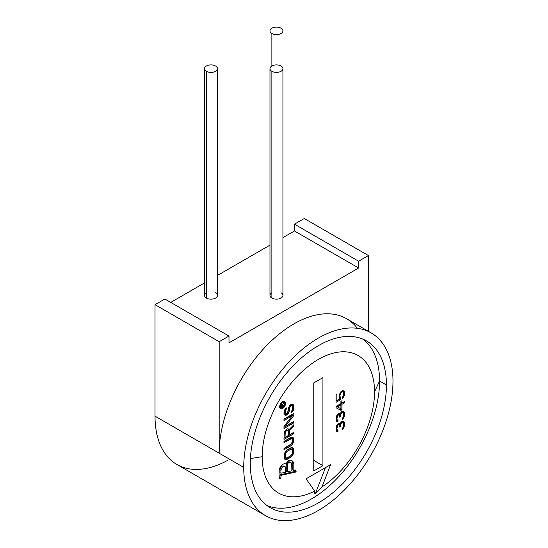 <?xml version="1.0" encoding="UTF-8"?>
<svg xmlns="http://www.w3.org/2000/svg" width="548" height="548" viewBox="0 0 548 548"><rect width="100%" height="100%" fill="white"/><g stroke="black" fill="none" stroke-linecap="round" stroke-linejoin="round"><path stroke-width="0.82" d="M287.118 428.865L286.282 429.344L287.741 428.735L288.995 429.666L293.803 424.769L293.803 426.419L289.413 430.844L289.413 434.859L293.803 432.324L293.803 433.742L283.98 439.414L284.193 432.44L286.282 429.344L284.193 432.44L283.98 439.414L293.803 433.742L292.817 433.173L293.803 433.742L293.803 432.324L289.413 434.859L288.433 434.29L288.433 430.276L289.413 430.844L289.413 434.859L288.433 434.29L288.433 430.276L292.817 425.769L293.803 426.419L292.817 425.851L288.433 430.276L289.413 430.844L293.803 426.419L293.803 424.769L288.995 429.666L287.81 428.755L288.995 429.666L288.577 428.961L287.118 428.865M321.977 486.932A79.439 45.868 120 0 0 374.524 391.861A79.439 45.868 120 0 0 374.414 387.854A79.439 45.868 120 0 0 316.586 360.481A79.439 45.868 120 0 0 262.177 456.724A79.439 45.868 120 0 0 262.286 460.738A79.439 45.868 120 0 0 314.723 491.118L306.079 478.815L330.622 464.642L321.977 486.932A79.439 45.868 120 0 0 374.524 391.861L379.559 381.018A96.277 55.588 -60 0 1 379.422 386.032A96.277 55.588 -60 0 1 337.801 477.623A96.277 55.588 -60 0 1 266.897 505.475A96.277 55.588 -60 0 0 337.801 477.623A96.277 55.588 -60 0 0 379.422 386.032A96.277 55.588 -60 0 0 379.559 381.018L386.429 384.991L379.559 381.018L374.524 391.861A79.439 45.868 120 0 0 374.414 387.854A79.439 45.868 120 0 0 316.586 360.481A79.439 45.868 120 0 0 262.177 456.724A79.439 45.868 120 0 0 262.286 460.738A79.439 45.868 120 0 0 314.723 491.118L314.792 493.981A87.461 50.498 120 0 0 315.36 493.652L321.977 486.932L315.36 493.652L325.464 467.622L315.36 493.652A87.461 50.498 120 0 1 314.792 493.981L314.723 491.118L306.079 478.815L330.622 464.642L321.977 486.932M322.93 465.677L313.771 470.972L313.771 382.908L322.93 377.62L322.93 465.677L313.771 470.972L313.771 382.908L322.93 377.62L322.93 465.677L313.771 460.389L322.93 465.677M343.089 421.028L343.993 421.631L344.534 423.118L344.356 425.926L343.63 427.92L342.541 429.221L343.63 425.221L343.445 422.844L342.904 422.261L341.822 422.659L340.733 424.412L340.548 426.769L339.829 427.187L339.102 424.906L338.376 424.871L337.472 425.844L336.931 428.858L337.109 429.885L338.013 430.488L338.013 431.612L337.294 431.803L336.205 430.632L336.568 425.919L338.376 423.748L339.644 423.693L340.192 424.275L340.548 422.94L341.822 421.535L343.089 421.028L341.096 422.179L340.192 424.275L339.102 423.556L337.294 424.597L336.205 427.029L336.205 430.632L337.294 431.803L338.013 431.612L337.034 431.043L337.034 430.098L337.034 431.043L338.013 431.612L338.013 430.488L336.493 429.783L336.027 428.728L337.109 429.885L336.13 429.317L336.493 429.783L337.472 430.351L336.931 428.858L336.061 428.358L336.931 428.858L336.931 427.961L336.15 427.515L336.931 427.961L337.109 426.728L336.431 426.337L337.109 426.728L337.472 425.844L336.815 425.467L337.472 425.844L338.013 425.084L337.267 424.645L339.102 424.906L339.829 427.187L340.548 426.769L339.829 426.351L340.548 426.769L340.548 425.871L339.568 425.303L339.733 424.015L339.568 425.303L340.548 425.871L340.733 424.412L340.233 424.125L340.733 424.412L341.096 423.529L340.486 423.179L341.096 423.529L341.822 422.659L341.062 422.227L341.822 422.659L342.541 422.241L341.623 421.713L343.267 422.501L343.63 423.864L342.541 429.221L343.089 428.687L342.541 428.372L343.089 428.687L343.63 427.92L342.973 427.543L343.63 427.92L343.993 427.036L343.37 426.68L343.993 427.036L344.356 425.926L343.589 425.488L344.356 425.926L344.534 424.919L343.63 424.399L344.534 424.919L344.534 423.118L343.555 422.549L342.993 421.042L344.356 422.323L343.37 421.755L343.555 422.549L344.534 423.118L344.356 422.323L343.089 421.028M343.089 411.116L343.993 411.726L344.534 413.213L344.356 416.021L343.63 418.014L342.541 419.316L343.63 415.309L343.445 412.939L342.904 412.349L341.822 412.754L340.733 414.507L340.548 416.864L339.829 417.281L339.102 414.994L338.013 415.172L337.472 415.939L336.931 418.953L337.109 419.974L338.013 420.576L338.013 421.707L337.294 421.898L336.205 420.72L336.568 416.007L338.376 413.836L339.644 413.781L340.192 414.37L340.548 413.034L341.822 411.623L343.089 411.116L341.096 412.267L340.192 414.37L339.102 413.644L337.294 414.692L336.205 417.117L336.205 420.72L337.294 421.898L338.013 421.707L337.034 421.138L337.034 420.186L337.034 421.138L338.013 421.707L338.013 420.576L336.493 419.871L336.027 418.816L337.109 419.974L336.13 419.405L336.493 419.871L337.472 420.439L336.931 418.953L336.061 418.453L336.931 418.953L336.931 418.049L336.15 417.603L336.931 418.049L337.109 416.823L336.431 416.432L337.109 416.823L337.472 415.939L336.815 415.555L337.472 415.939L338.013 415.172L337.267 414.74L339.102 414.994L339.829 417.281L340.548 416.864L339.829 416.446L340.548 416.864L340.548 415.959L339.568 415.398L339.733 414.103L339.568 415.398L340.548 415.959L340.733 414.507L340.233 414.213L340.733 414.507L341.096 413.624L340.486 413.267L341.096 413.624L341.822 412.754L341.062 412.315L341.822 412.754L342.541 412.336L341.623 411.801L343.267 412.589L343.63 413.959L342.541 419.316L343.089 418.775L342.541 418.46L343.089 418.775L343.63 418.014L342.973 417.631L343.63 418.014L343.993 417.131L343.37 416.768L343.993 417.131L344.356 416.021L343.589 415.576L344.356 416.021L344.534 415.014L343.63 414.487L344.534 415.014L344.534 413.213L343.555 412.644L342.993 411.137L344.356 412.418L343.37 411.849L343.555 412.644L344.534 413.213L344.356 412.418L343.089 411.116M340.911 410.349L336.027 407.767L336.027 406.417L340.911 403.595L340.911 401.341L342 400.711L342 402.965L344.534 401.499L344.534 402.855L342 404.314L342 409.719L340.911 410.349L336.027 407.767L336.027 406.417L340.911 403.595L340.911 401.341L342 400.711L342 402.965L341.02 402.396L341.02 401.28L341.02 402.396L342 402.965L344.534 401.499L344.534 402.855L343.555 402.068L344.534 402.855L342 404.314L341.02 403.746L343.555 402.287L341.02 403.746L342 404.314L342 409.719L341.02 409.151L341.02 403.746L341.02 409.151L342 409.719L340.911 410.349L339.931 409.781L340.911 410.349M340.192 397.478L340.733 398.067L340.733 399.643L336.027 402.362L336.027 394.704L336.931 394.183L336.931 400.711L339.829 399.04L339.281 398.225L339.102 395.855L340.548 392.094L342.178 390.697L343.808 390.882L344.356 391.697L344.534 394.067L343.089 397.834L342.363 398.704L342.363 397.348L343.445 395.601L343.445 392.443L342.541 391.841L341.637 392.142L340.548 393.443L340.007 395.334L340.192 397.478L340.733 398.067L339.102 396.451L340.733 398.067L340.733 399.643L339.76 399.081L340.733 399.643L336.027 402.362L336.027 394.704L336.931 394.183L336.931 400.711L336.027 400.191L336.931 400.711L336.027 401.225L339.829 399.04L339.281 398.225L339.102 395.855L340.548 392.094L342.178 390.697L343.808 390.882L344.356 391.697L343.041 390.628L344.356 391.697L344.534 392.717L343.555 392.149L343.37 391.128L343.555 392.149L344.534 392.717L344.534 394.067L343.63 393.546L344.534 394.067L344.356 395.3L343.582 394.855L344.356 395.3L343.808 396.738L343.137 396.355L343.808 396.738L343.089 397.834L342.363 397.416L343.089 397.834L342.363 398.704L342.363 397.348L343.445 395.601L343.63 393.238L343.089 391.978L341.562 391.272L343.089 391.978L341.562 391.272L342.541 391.841L341.157 391.443L342 391.93L340.904 391.717L341.637 392.142L341.096 392.676L340.418 392.286L341.096 392.676L340.548 393.443L339.904 393.067L340.548 393.443L340.192 394.327L339.541 393.95L340.192 394.327L340.007 395.334L339.246 394.889L340.007 395.334L340.007 396.684L339.102 396.163L340.007 396.684L340.192 397.478M284.193 458.423L284.193 454.176L285.446 451.559L287.323 449.764L290.461 447.956L292.337 447.579L293.173 448.038L293.803 451.696L292.337 455.607L290.461 457.402L286.282 459.58L284.611 459.128L284.193 458.423L284.611 459.128L286.282 459.58L285.296 459.012L290.755 455.737L290.522 455.998L291.502 456.566L290.522 455.998L289.474 456.84L290.461 457.402L289.474 456.84L286.344 458.649L287.323 459.21L286.344 458.649L285.296 459.012L286.282 459.58L287.323 459.21L290.461 457.402L292.337 455.607L291.433 455.087L292.337 455.607L293.173 454.182L292.262 453.655L293.173 454.182L293.591 452.997L292.611 452.429L292.817 449.237L292.255 447.579L293.591 448.744L292.611 448.175L292.817 449.237L293.803 449.805L292.817 449.237L292.817 451.127L293.803 451.696L292.817 451.127L292.611 452.429L293.591 452.997L293.591 448.744L293.173 448.038L291.502 447.586L287.323 449.764L285.446 451.559L284.193 454.176L284.193 458.423M283.98 441.304L291.502 437.194L293.173 437.647L293.591 438.352L293.591 441.661L292.337 444.27L290.461 446.065L283.98 449.805L283.98 448.387L291.296 443.928L292.55 441.078L292.337 439.311L291.296 438.736L283.98 442.716L283.98 441.304L283.98 442.716L290.461 438.982L289.474 438.414L290.31 438.167L291.92 438.845L292.55 440.133L292.337 442.147L291.296 443.928L283.98 448.387L283.98 449.805L290.461 446.065L289.474 445.497L290.755 444.394L290.522 444.661L291.502 445.229L290.522 444.661L289.474 445.497L290.461 446.065L292.337 444.27L291.433 443.75L292.337 444.27L293.173 442.846L292.262 442.318L293.173 442.846L293.591 441.661L292.611 441.092L292.817 438.845L292.255 437.188L293.591 438.352L292.611 437.784L292.817 438.845L293.803 439.414L292.817 438.845L292.817 439.791L293.803 440.359L292.817 439.791L292.611 441.092L293.591 441.661L293.591 438.352L293.173 437.647L291.502 437.194L283.98 441.304M285.234 426.406L293.803 421.46L293.803 422.878L283.98 428.543L283.98 426.419L292.337 415.692L283.98 420.515L283.98 419.097L293.803 413.425L293.803 415.555L285.234 426.406L284.378 425.912L285.234 426.406L293.803 421.46L293.803 422.878L292.817 422.029L293.803 422.878L283.98 428.543L283.98 426.419L292.337 415.692L283.98 420.515L283.98 419.097L293.803 413.425L293.803 415.555L292.817 414.987L292.817 413.993L292.817 414.987L293.803 415.555L285.234 426.406M286.282 407.849L285.234 412.706L285.864 413.761L286.488 413.637L287.953 411.843L288.371 408.294L289.625 405.684L291.502 404.123L293.173 404.575L293.591 405.28L293.803 408.233L292.968 411.075L291.084 413.103L291.084 411.692L292.337 410.02L292.55 407.068L291.92 405.773L290.666 406.027L289.625 407.808L288.789 412.541L287.953 413.973L286.282 415.172L285.446 415.418L284.611 414.952L283.98 413.425L284.193 410.945L285.652 408.445L286.282 407.849L286.282 409.267L285.426 408.774L286.282 409.267L285.864 409.746L285.07 409.288L285.864 409.746L285.446 410.459L284.645 410L285.446 410.459L285.234 411.288L284.289 410.74L285.234 411.288L285.234 412.706L284.254 412.137L284.254 410.815L284.254 412.137L285.446 413.295L284.46 412.726L284.254 412.137L285.864 413.761L284.878 413.192L286.488 413.637L287.536 412.795L288.789 407.109L290.461 404.725L292.337 404.116L293.173 404.575L293.591 405.28L292.255 404.116L293.591 405.28L293.803 406.342L292.817 405.773L292.611 404.712L292.817 405.773L293.803 406.342L293.803 408.233L292.817 407.664L292.817 405.773L292.817 407.664L293.803 408.233L293.591 409.534L292.611 408.966L292.817 407.664L292.611 408.966L293.591 409.534L292.968 411.075L292.036 410.541L292.968 411.075L291.92 412.391L291.084 411.904L291.92 412.391L291.084 413.103L291.084 411.692L292.337 410.02L292.55 407.068L291.92 405.773L290.31 405.095L290.94 405.205L291.92 405.773L290.31 405.095L291.296 405.664L290.666 406.027L289.776 405.506L290.666 406.027L290.043 406.856L289.214 406.383L290.043 406.856L289.625 407.808L288.728 407.287L289.625 407.808L289.413 408.877L288.433 408.308L288.515 407.883L288.433 408.308L289.413 408.877L289.413 410.294L288.433 409.726L288.433 408.308L288.433 409.726L289.413 410.294L289.207 411.356L288.221 410.788L288.433 409.726L288.221 410.788L289.207 411.356L288.789 412.541L287.878 412.014L288.789 412.541L287.953 413.973L287.063 413.24L287.953 413.973L287.118 414.692L286.131 414.124L286.967 413.404L286.131 414.124L287.118 414.692L286.282 415.172L285.296 414.603L286.131 414.124L285.296 414.603L286.282 415.172L285.446 415.418L284.193 414.254L283.98 412.247L284.816 409.637L286.282 407.849M282.289 408.705A4.165 2.404 -60 0 1 279.651 406.678A4.165 2.404 -60 0 1 282.59 401.746A4.165 2.404 -60 0 1 282.891 401.595A4.165 2.404 -60 0 1 285.535 403.623A4.165 2.404 -60 0 1 282.59 408.548A4.165 2.404 -60 0 1 282.289 408.705A4.165 2.404 120 0 0 282.59 408.548L281.61 407.986A4.165 2.404 -60 0 1 281.309 408.137A4.165 2.404 -60 0 1 280.076 408.37A4.165 2.404 120 0 0 281.309 408.137A4.165 2.404 120 0 0 281.61 407.986L282.59 408.548A4.165 2.404 120 0 0 285.309 404.883A4.165 2.404 120 0 0 284.672 401.54A4.165 2.404 120 0 0 282.891 401.595A4.165 2.404 120 0 0 282.59 401.746A4.165 2.404 120 0 0 279.87 405.417A4.165 2.404 120 0 0 280.508 408.76A4.165 2.404 120 0 0 282.289 408.705M279.076 470.307L279.131 470.273A5.555 3.206 -60 0 1 281.912 465.06A5.555 3.206 -60 0 1 285.933 464.081A7.912 4.569 -60 0 1 286.282 463.183L288.796 460.491L290.358 460.142L292.55 461.067L293.488 462.279L293.803 463.978L293.803 470.355L295.441 469.985L296.235 471.938L280.953 475.363L280.953 478.288L279.076 478.705L279.076 470.307L279.076 478.705L280.953 478.288L279.973 477.719L279.973 474.794L295.249 471.369L294.749 470.143L295.249 471.369L296.235 471.938L295.249 471.369L279.973 474.794L280.953 475.363L279.973 474.794L279.973 477.719L280.953 478.288L280.953 475.363L296.235 471.938L295.441 469.985L293.803 470.355L292.817 469.787L292.817 463.409L292.509 461.711L291.2 460.272L292.55 461.067L291.563 460.505L293.488 462.279L292.509 461.711L292.817 463.409L293.803 463.978L292.817 463.409L292.817 469.787L293.803 470.355L293.803 463.978L293.488 462.279L292.55 461.067L290.358 460.142L288.796 460.491L286.282 463.183A7.912 4.569 120 0 0 285.933 464.081A5.555 3.206 120 0 0 285.775 463.985A5.555 3.206 120 0 0 281.809 465.163A5.555 3.206 120 0 0 279.131 470.273L279.076 470.307M250.409 458.546L262.177 456.724L250.409 458.546M250.272 463.601A96.277 55.588 120 0 0 270.212 507.674A96.277 55.588 120 0 0 342.418 483.939A96.277 55.588 120 0 0 386.292 390.005A96.277 55.588 120 0 0 386.429 384.991A96.277 55.588 120 0 0 366.489 340.911A96.277 55.588 120 0 0 294.283 364.653A96.277 55.588 120 0 0 250.402 458.587A96.277 55.588 120 0 0 250.272 463.601A96.277 55.588 -60 0 1 250.402 458.587A96.277 55.588 -60 0 1 320.491 344.487A96.277 55.588 -60 0 1 386.429 384.991A96.277 55.588 -60 0 1 386.292 390.005A96.277 55.588 -60 0 1 316.21 504.105A96.277 55.588 -60 0 1 250.272 463.601M362.927 339.144A96.277 55.588 -60 0 1 379.422 376.161A96.277 55.588 -60 0 1 379.559 381.018A96.277 55.588 -60 0 0 379.422 376.161A96.277 55.588 -60 0 0 362.927 339.144M243.723 467.375A105.538 60.931 120 0 0 318.347 510.462A105.538 60.931 120 0 0 392.978 381.209A105.538 60.931 120 0 0 318.347 338.123A105.538 60.931 120 0 0 243.723 467.375A105.538 60.931 120 0 0 265.581 515.689A105.538 60.931 120 0 0 346.911 487.419A105.538 60.931 120 0 0 392.978 381.209A105.538 60.931 120 0 0 371.119 332.896A105.538 60.931 120 0 0 289.789 361.173A105.538 60.931 120 0 0 243.723 467.375L219.179 453.203L243.723 467.375M265.581 515.689L176.881 464.478A105.538 60.931 -60 0 1 155.022 416.165L219.179 453.203L219.179 341.712L155.022 304.674L155.022 416.165L219.179 453.203A105.538 60.931 -60 0 1 273.514 338.911A105.538 60.931 -60 0 1 357.399 328.314M227.489 460.464A105.538 60.931 120 0 1 155.022 416.165L155.022 304.674L164.845 299.009L228.996 336.047L164.845 299.009L155.022 304.674L219.179 341.712L228.996 336.047L228.996 342.849L358.611 268.013L294.454 230.975L294.454 224.173L294.454 230.975L358.611 268.013L358.611 261.211L294.454 224.173L304.277 218.508L294.454 224.173L358.611 261.211L368.427 255.546L304.277 218.508L368.427 255.546L368.427 331.341L368.427 255.546L358.611 261.211L358.611 268.013L228.996 342.849L228.996 336.047L219.179 341.712L219.179 453.203A105.538 60.931 -60 0 1 265.246 347A105.538 60.931 -60 0 1 346.569 318.724L371.119 332.896M294.454 230.975L282.932 237.626L294.454 230.975M269.972 245.114L217.474 275.425L269.972 245.114M204.514 282.905L170.736 302.407L204.514 282.905M281.035 292.769A6.48 3.74 180 0 1 281.035 298.064A6.48 3.74 180 0 1 271.87 298.064A6.48 3.74 180 0 1 271.87 292.769M215.576 292.769A6.48 3.74 180 0 1 215.576 298.064A6.48 3.74 180 0 1 206.411 298.064A6.48 3.74 180 0 1 206.411 292.769M271.87 66.007L271.87 33.503A6.48 3.74 0 0 0 278.932 34.312A6.48 3.74 0 0 0 282.932 30.859A6.48 3.74 0 0 0 281.035 28.208A6.48 3.74 0 0 0 273.973 27.4A6.48 3.74 0 0 0 269.972 30.859A6.48 3.74 0 0 0 271.87 33.503L271.87 66.007M282.932 68.651L282.932 295.413A6.48 3.74 180 0 1 278.932 298.872A6.48 3.74 180 0 1 271.87 298.064L271.87 71.295A6.48 3.74 0 0 0 278.932 72.11A6.48 3.74 0 0 0 282.932 68.651A6.48 3.74 0 0 0 281.035 66.007A6.48 3.74 0 0 0 273.973 65.191A6.48 3.74 0 0 0 269.972 68.651A6.48 3.74 0 0 0 271.87 71.295L271.87 298.064A6.48 3.74 180 0 1 269.972 295.413L269.972 68.651M217.474 68.651L217.474 295.413A6.48 3.74 180 0 1 213.473 298.872A6.48 3.74 180 0 1 206.411 298.064L206.411 71.295A6.48 3.74 0 0 0 213.473 72.11A6.48 3.74 0 0 0 217.474 68.651A6.48 3.74 0 0 0 215.576 66.007A6.48 3.74 0 0 0 208.514 65.191A6.48 3.74 0 0 0 204.514 68.651A6.48 3.74 0 0 0 206.411 71.295L206.411 298.064A6.48 3.74 180 0 1 204.514 295.413L204.514 68.651M343.555 423.433L343.555 422.549L343.555 423.433M341.925 421.693L342.904 422.261L341.925 421.693M338.123 424.337L339.102 424.906L338.123 424.337M336.499 431.187L337.034 431.043L336.499 431.187M343.555 413.528L343.555 412.644L343.555 413.528M341.925 411.781L342.904 412.349L341.925 411.781M338.123 414.432L339.102 414.994L338.123 414.432M336.499 421.282L337.034 421.138L336.499 421.282M336.027 407.719L339.931 409.781L341.02 409.151L339.931 409.781L336.027 407.719M336.493 406.363L339.931 404.376L340.911 404.945L337.472 406.931L336.493 406.363L339.931 404.376L340.911 404.945L337.472 406.931L340.911 408.774L336.493 406.363M340.911 408.774L340.911 404.945L340.911 408.774M339.753 398.923L339.753 397.499L339.753 398.923M343.555 392.902L343.555 392.149L343.555 392.902M292.468 452.847L292.611 452.429L292.468 452.847M284.549 459.025L285.296 459.012L284.549 459.025M284.254 456.073L284.337 453.758L284.254 454.182L285.234 454.751L285.234 456.642L284.254 456.073L284.254 454.182L285.234 454.751L285.234 456.642L285.864 457.929L287.323 457.799L290.461 455.984L292.337 453.484L292.337 449.703L291.296 449.127L287.323 451.182L285.864 452.737L285.234 454.751L285.446 453.682L284.549 453.169L285.446 453.682L285.864 452.737L285.035 452.258L285.864 452.737L286.488 451.901L285.597 451.388L286.488 451.901L287.323 451.182L286.344 450.614L289.474 448.805L290.94 448.668L291.92 449.237L290.461 449.374L287.323 451.182L286.344 450.614L289.474 448.805L290.461 449.374L289.474 448.805L290.31 448.559L292.337 449.703L292.337 453.484L290.461 455.984L286.488 458.039L284.878 457.368L284.254 456.073L285.234 456.642L285.864 457.929L284.46 456.895L285.446 457.464L284.46 456.895L284.254 456.073M292.468 441.503L292.611 441.092L292.468 441.503M283.98 448.668L289.474 445.497L283.98 448.668M291.92 438.845L290.31 438.167L291.296 438.736L290.461 438.982L289.474 438.414L290.94 438.277L291.92 438.845M283.98 441.585L289.474 438.414L283.98 441.585M283.98 438.277L292.817 433.173L283.98 438.277M284.042 436.825L284.042 433.352L284.042 436.825L285.029 437.393L288.159 435.585L288.159 431.091L288.159 435.585L285.029 437.393L284.042 436.825M285.597 430.022L286.549 429.707L287.953 430.509L286.905 430.399L285.234 432.071L285.029 437.393L285.029 432.906L284.2 432.427L285.029 432.906L285.234 432.071L284.556 431.68L285.234 432.071L285.652 431.358L284.946 430.954L285.652 431.358L286.282 430.762L285.426 430.269L286.282 430.762L286.905 430.399L285.926 429.831L287.536 430.276L286.549 429.707L288.159 431.091L286.549 429.707L285.597 430.022M283.98 427.413L292.817 422.309L283.98 427.413M291.358 415.124L292.337 415.692L291.358 415.124L283.98 419.378L291.358 415.124M292.29 415.658L292.817 414.987L292.29 415.658M289.961 405.301L290.31 405.095L289.961 405.301M284.535 414.829L285.296 414.603L284.535 414.829M284.124 401.362A4.165 2.404 -60 0 1 284.549 403.061A4.165 2.404 120 0 0 284.124 401.362M284.097 402.54A3.007 1.74 120 0 0 282.891 402.547A3.007 1.74 120 0 0 282.59 402.691A3.007 1.74 120 0 0 280.466 406.198A3.007 1.74 120 0 0 282.289 407.753A3.007 1.74 120 0 0 282.59 407.602A3.007 1.74 120 0 0 284.556 404.951A3.007 1.74 120 0 0 284.097 402.54L283.111 401.979A3.007 1.74 -60 0 0 282.439 401.842A3.007 1.74 -60 0 1 283.522 402.403M280.679 407.328A3.007 1.74 -60 0 1 279.651 406.671A3.007 1.74 -60 0 0 280.103 407.185L281.083 407.753A3.007 1.74 120 0 0 282.289 407.753A3.007 1.74 120 0 0 282.59 407.602A3.007 1.74 120 0 0 284.713 404.095A3.007 1.74 120 0 0 282.891 402.547A3.007 1.74 120 0 0 282.59 402.691L281.864 402.273L282.59 402.691A3.007 1.74 120 0 0 280.624 405.342A3.007 1.74 120 0 0 281.083 407.753M282.665 404.719L282.665 405.917L283.98 405.157L283.98 405.589L281.035 407.287L281.288 404.801L281.98 404.123L282.542 404.362L283.98 402.89L282.665 404.719L282.665 405.917L282.289 405.705L283.98 405.157L283.98 405.589L283.617 405.376L283.98 405.589L281.035 407.287L281.288 404.801L281.98 404.123L282.542 404.362L282.083 404.102L282.542 404.362L283.98 402.89L282.665 404.719L281.809 404.219L282.665 404.719M282.289 404.794L282.289 406.137L281.912 404.582L281.412 405.082L281.35 406.678L282.289 406.137L281.035 406.5L281.35 406.678L281.473 404.54L282.289 404.794M281.686 404.301L282.227 404.616L281.686 404.301M279.076 477.918L279.973 477.719L279.076 477.918M288.118 461.985L290.002 461.916L290.981 462.485L289.104 462.553L288.118 461.985L289.056 461.772L290.043 462.341L288.159 463.115L287.536 463.964L287.221 471.835L291.92 470.78L291.611 463.053L289.056 461.772L291.611 463.053L291.92 470.78L287.221 471.835L286.241 471.266L286.241 464.533L287.179 462.553L288.118 461.985L289.104 462.553L288.159 463.115L287.221 465.101L287.221 471.835L286.241 471.266L286.241 464.533L287.221 465.101L286.241 464.533L286.549 463.403L287.536 463.964L286.549 463.403L287.179 462.553L288.159 463.115L287.179 462.553L288.118 461.985M279.973 472.671L279.973 469.787C280.713 466.348 282.179 465.204 284.371 466.341L285.35 466.91A7.912 4.569 120 0 0 285.344 467.218L285.344 472.253L280.953 473.239L279.973 472.671L279.973 469.787L280.953 470.355L280.953 473.239L285.344 472.253L285.344 467.218A7.912 4.569 -60 0 1 285.35 466.91C283.158 465.766 281.693 466.917 280.953 470.355L280.953 473.239L279.973 472.671M285.35 466.91C283.158 465.766 281.693 466.917 280.953 470.355L279.973 469.787C280.713 466.348 282.179 465.204 284.371 466.341L285.35 466.91M271.87 71.295A6.48 3.74 0 0 0 281.035 71.295A6.48 3.74 0 0 0 281.035 66.007A6.48 3.74 0 0 0 271.87 66.007A6.48 3.74 0 0 0 271.87 71.295M271.87 33.503A6.48 3.74 0 0 0 281.035 33.503A6.48 3.74 0 0 0 281.035 28.208A6.48 3.74 0 0 0 271.87 28.208A6.48 3.74 0 0 0 271.87 33.503M206.411 71.295A6.48 3.74 0 0 0 215.576 71.295A6.48 3.74 0 0 0 215.576 66.007A6.48 3.74 0 0 0 206.411 66.007A6.48 3.74 0 0 0 206.411 71.295"/></g></svg>
